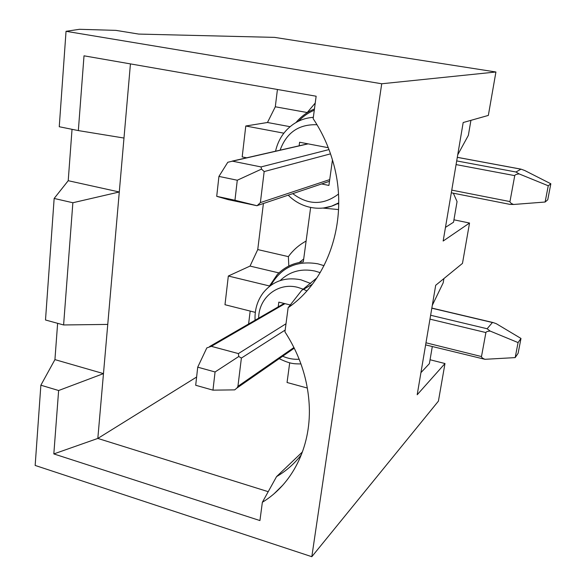 <?xml version="1.0" encoding="UTF-8"?>
<svg xmlns="http://www.w3.org/2000/svg" width="586" height="586" viewBox="0 0 586 586"><rect width="100%" height="100%" fill="white"/><g stroke="black" fill="none" stroke-linecap="round" stroke-linejoin="round"><path stroke-width="0.88" d="M430.058 359.753L444.986 363.532L438.416 401.132L311.818 556.7L35.16 465.445L40.866 385.2L54.93 359.614L57.626 323.318M311.818 556.7L381.72 83.769L495.924 71.997L274.592 37.379L138.677 34.076L115.947 30.377L79.469 29.3L66.042 31.307L59.252 126.737L78.341 130.59L84.01 55.817L316.14 96.221L313.166 118.672C321.875 131.784 328.431 145.965 332.833 161.231C349.637 217.743 329.185 279.595 288.129 307.701L284.935 331.852C300.105 355.358 308.229 380.395 309.305 406.962C310.814 447.829 291.989 484.366 262.36 502.275L259.935 520.566L53.824 453.923L58.629 390.518L103.473 373.612L97.825 438.431L53.824 453.923M495.924 71.997L488.336 115.42L463.182 122.533L443.163 241.029L469.533 223.032L462.479 263.385L435.691 285.294L417.195 394.752L444.986 363.532M453.945 219.816L469.533 223.032M54.154 198.456L45.503 319.993L63.603 324.959L72.869 202.741L54.154 198.456L68.218 180.7L72.034 129.316M72.869 202.741L119.288 191.988L107.758 324.417L63.603 324.959M278.914 272.915L250.032 266.081L228.328 276.021L224.987 304.72L255.32 312.367M289.704 362.8L287.052 382.497L307.35 388.049M295.996 122.54C300.816 116.782 306.617 112.409 313.393 109.421L314.455 108.974M246.684 157.802L242.186 156.909L245.783 126.005L283.851 133.183M310.631 207.488L303.306 261.876C292.993 263.048 284.313 267.275 277.266 274.556L269.494 285.975L228.328 276.021M282.972 484.981L274.387 493.449M302.479 451.879L276.563 476.601C286.151 471.027 294.443 463.709 301.438 454.655M312.279 284.32L301.775 290.319L288.129 307.701M130.436 63.896L123.983 138.047L78.341 130.59M58.629 390.518L40.866 385.2M66.042 31.307L381.72 83.769M248.596 323.992L250.185 311.071M250.032 266.081L257.745 249.577L263.407 203.496M277.427 89.482L275.303 106.784L267.472 122.496L245.783 126.005M68.218 180.7L119.288 191.988L123.983 138.047M107.758 324.417L103.473 373.612L54.93 359.614M268.227 491.683L97.825 438.431L196.618 377.032M328.27 147.709L299.6 142.237L299.138 145.811M321.611 183.953L328.914 185.44L332.452 159.912M301.775 290.319L316.901 277.874M290.07 126.693L267.472 122.496M275.303 106.784L307.232 112.534L315.239 103.033M257.745 249.577L288.378 256.631L288.817 266.029M306.104 241.073C299.021 244.911 293.117 250.097 288.378 256.631M445.477 227.361L453.535 222.211L457.058 201.584L453.344 193.197M470.924 120.342L468.361 135.366L457.732 154.807M262.36 502.275L276.563 476.601M291.454 305.247L278.826 302.134L278.211 306.874M303.687 259.012L299.278 262.477M420.931 372.637L429.392 363.635L432.307 346.56M443.917 278.57L443.184 282.84L432.314 305.277M218.93 176.415L216.717 196.332L234.957 200.251L237.279 180.232L218.93 176.415L227.793 162.271L232.459 161.172L261.034 166.929L261.524 169.098L237.279 180.232M261.524 169.098L264.169 171.573L260.374 202.602L257.071 205.745L234.957 200.251M545.127 202.024L513.548 204.477C511.058 203.437 509.871 202.47 509.967 201.577L514.742 175.632C514.962 174.745 516.449 174.181 519.189 173.932L515.958 171.998L520.991 169.149L524.785 170.533L550.84 183.77L548.254 185.777L545.127 202.024L547.749 199.789L550.84 183.77M257.071 205.745L228.071 199.599L216.717 196.332M548.254 185.777L519.189 173.932M513.548 204.477L510.106 204.411L451.315 192.794M197.716 367.166L195.702 385.266L212.967 390.151L215.069 371.964L197.716 367.166L206.814 347.908L211.334 346.333L238.399 353.585L238.766 356.5L215.069 371.964M238.766 356.5L241.388 358.068L237.931 386.335L236.942 388.027L234.715 389.873L212.967 390.151M515.182 357.607L484.937 359.306C482.542 358.302 481.399 357.379 481.487 356.552L485.897 332.562C486.109 331.742 487.53 331.244 490.152 331.068L487.127 328.746L492.423 322.52L493.082 322.549L496.291 323.692L520.983 338.452L518.068 342.583L515.182 357.607L518.119 353.277L520.983 338.452M518.068 342.583L490.152 331.068M484.937 359.306L425.619 344.898M338.591 209.576L322.842 208.067M298.56 121.185C303.065 116.394 308.309 112.732 314.294 110.19M270.915 285.279C281.141 267.414 296.809 260.265 317.912 263.825L324.043 265.685M336.591 204.023L338.737 203.738L336.606 204.016M313.385 117.046L312.602 117.405M275.537 151.21C278.152 139.783 284.056 130.81 293.249 124.283C299.3 120.13 306.002 117.823 313.342 117.354M288.217 195.167C302.676 209.803 324.007 211.839 338.737 202.851L331.551 206.177L323.882 207.942M338.474 194.069C323.435 205.378 308.207 205.239 292.773 193.636M280.101 150.162C286.554 132.546 298.86 124.078 317.011 124.752M320.19 272.651L314.88 271.032C301.233 268.278 289.66 271.457 280.167 280.577M255.078 320.249C254.588 309.987 257.217 300.948 262.953 293.132C272.453 281.185 285.104 276.739 300.882 279.793L310.785 283.507M258.668 318.169C258.66 297.71 277.801 282.1 297.666 287.33L303.372 289.22M303.555 289.301L306.837 290.912M299.19 359.225C293.571 359.599 288.07 358.603 282.679 356.222M264.169 171.573L330.519 153.847M260.374 202.602L329.72 179.602M456.076 164.593L514.742 175.632M451.762 190.128L509.967 201.577M261.034 166.929L328.988 149.584M456.699 160.916L515.958 171.998M520.793 169.149L457.3 157.348M308.09 143.863L232.459 161.172M241.388 358.068L285.17 330.057M237.931 386.335L293.945 347.505M429.97 319.136L485.897 332.562M425.978 342.788L481.487 356.552M238.399 353.585L286.005 323.758M430.629 315.253L487.127 328.746M492.423 322.52L431.816 308.199M284.979 303.651L211.334 346.333M279.192 358.647C290.744 364.294 294.619 363.796 300.97 363.943M307.862 143.819L232.137 161.128M520.991 169.149L457.307 157.319M329.486 181.308L257.701 205.415M284.144 303.445L209.612 346.524M493.082 322.549L431.838 308.075M294.275 348.165L236.942 388.027"/></g></svg>

